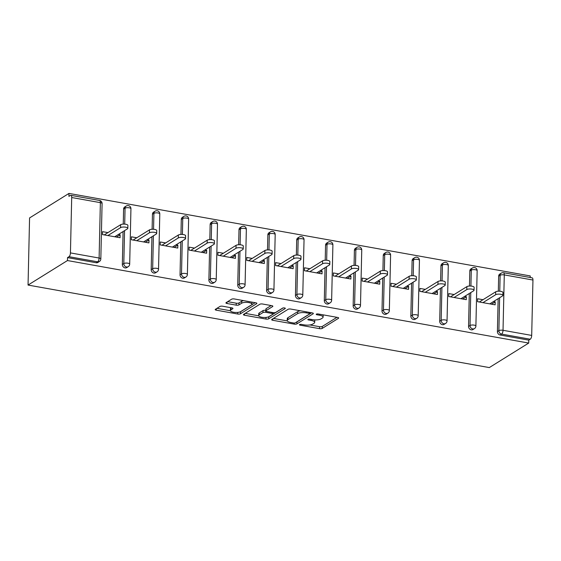<?xml version="1.0" encoding="UTF-8"?>
<svg xmlns="http://www.w3.org/2000/svg" width="561" height="561" viewBox="0 0 561 561"><rect width="100%" height="100%" fill="white"/><g stroke="black" fill="none" stroke-linecap="round" stroke-linejoin="round"><path stroke-width="0.84" d="M299.588 324.574A1.417 0.456 -178.7 0 0 299.434 324.77A1.417 0.456 -178.7 0 0 300.226 325.198L319.511 328.648A2.027 0.645 -178.7 0 0 322.231 328.409L338.458 318.311A2.027 0.645 -178.7 0 0 338.676 318.031A2.027 0.645 -178.7 0 0 337.547 317.428L318.262 313.978A1.417 0.456 -178.7 0 0 316.355 314.139A1.417 0.456 -178.7 0 0 316.208 314.335A1.417 0.456 -178.7 0 0 317 314.763L319.49 315.205A6.487 2.069 -178.7 0 1 323.094 317.147A6.487 2.069 -178.7 0 1 322.414 318.045L321.067 318.886A6.487 2.069 -178.7 0 1 312.372 319.637L309.875 319.195A1.417 0.456 -178.7 0 0 307.968 319.356A1.417 0.456 -178.7 0 0 307.821 319.553A1.417 0.456 -178.7 0 0 308.613 319.98L311.11 320.422A6.487 2.069 -178.7 0 1 314.707 322.365A6.487 2.069 -178.7 0 1 314.034 323.262L312.68 324.097A6.487 2.069 -178.7 0 1 303.985 324.854L301.488 324.412A1.417 0.456 -178.7 0 0 299.588 324.574M222.668 306.229A2.027 0.645 -178.7 0 0 219.947 306.467L215.396 309.3A2.027 0.645 -178.7 0 0 215.186 309.574A2.027 0.645 -178.7 0 0 216.308 310.184L237.731 314.013A2.027 0.645 -178.7 0 0 240.452 313.781L256.679 303.683A2.027 0.645 -178.7 0 0 256.889 303.403A2.027 0.645 -178.7 0 0 255.767 302.8L234.344 298.964A2.027 0.645 -178.7 0 0 231.63 299.202L226.125 302.624A2.027 0.645 -178.7 0 0 225.915 302.898A2.027 0.645 -178.7 0 0 227.044 303.508L236.209 305.149A2.027 0.645 -178.7 0 0 238.923 304.911L241.651 303.213A5.421 1.732 -178.7 0 1 247.766 302.428A5.421 1.732 -178.7 0 1 251.931 304.209A5.421 1.732 -178.7 0 1 251.363 304.953L240.683 311.6A5.421 1.732 -178.7 0 1 234.568 312.386A5.421 1.732 -178.7 0 1 230.403 310.605A5.421 1.732 -178.7 0 1 230.971 309.861L232.745 308.753A2.027 0.645 -178.7 0 0 232.962 308.473A2.027 0.645 -178.7 0 0 231.833 307.87L222.668 306.229M67.46 260.549L528.714 343.066L489.304 367.581L28.05 285.065L67.46 260.549L67.53 257.611L96.19 262.744L97.663 261.826L68.996 256.7L67.53 257.611M271.854 319.398A2.027 0.645 -178.7 0 0 271.643 319.679A2.027 0.645 -178.7 0 0 272.765 320.282L294.188 324.118A2.027 0.645 -178.7 0 0 296.902 323.879L313.136 313.781A2.027 0.645 -178.7 0 0 313.347 313.501A2.027 0.645 -178.7 0 0 312.225 312.898L290.801 309.062A2.027 0.645 -178.7 0 0 288.088 309.3L271.854 319.398M265.963 319.062L244.54 315.233A2.027 0.645 -178.7 0 1 243.411 314.623A2.027 0.645 -178.7 0 1 243.628 314.349L259.855 304.251A2.027 0.645 -178.7 0 1 262.576 304.013L271.741 305.654A2.027 0.645 -178.7 0 1 272.863 306.264A2.027 0.645 -178.7 0 1 272.653 306.537L266.075 310.633A2.027 0.645 -178.7 0 0 265.858 310.913A2.027 0.645 -178.7 0 0 266.987 311.523L273.067 312.61A2.027 0.645 -178.7 0 0 275.781 312.372L282.639 308.108A1.417 0.456 -178.7 0 1 284.238 307.905A1.417 0.456 -178.7 0 1 285.325 308.368A1.417 0.456 -178.7 0 1 285.177 308.564L268.677 318.83A2.027 0.645 -178.7 0 1 265.963 319.062L265.998 317.414M530.201 277.499L530.236 275.935L68.982 193.419L29.572 217.934L28.05 285.065M531.695 335.422L532.95 280.037L504.283 274.904L503.028 330.296L531.695 335.422A3.1 1.29 100.1 0 1 530.25 339.216L501.583 334.09L500.11 335.001L528.778 340.127L530.25 339.216M499.767 291.222L500.132 275.269A3.1 0.989 -178.7 0 1 504.283 274.904A3.1 1.29 100.1 0 0 503.448 272.716L532.116 277.842A3.1 1.29 100.1 0 1 532.95 280.037M71.696 197.521L70.441 252.906L99.108 258.039L100.363 202.647L71.696 197.521A3.1 1.29 -79.9 0 0 70.868 195.326A3.1 1.29 -79.9 0 0 70.384 195.445L68.919 196.357L68.982 193.419M491.52 304.181L495.202 301.895L495.132 304.833L477.565 301.685L477.628 298.754L482.993 299.714M495.202 301.895L493.449 301.58M99.367 261.524A3.1 3.1 0 0 0 100.826 258.965A3.1 0.989 1.3 0 0 99.108 258.039A3.1 1.29 -79.9 0 1 97.663 261.826A3.1 2.637 58.1 0 0 99.367 261.524L97.895 262.436A3.1 2.637 -121.9 0 1 96.19 262.744M528.714 343.066L528.778 340.127M500.11 335.001A3.1 2.637 -121.9 0 1 497.404 331.565L498.154 298.655M498.322 291.201L498.659 276.18A3.1 2.637 -121.9 0 1 499.802 274.049L501.268 273.13A3.1 2.637 58.1 0 0 500.132 275.269L498.659 276.18M122.34 264.469L123.806 263.558A3.1 2.637 -121.9 0 0 126.513 266.987A3.1 2.637 58.1 0 0 128.217 266.685L126.751 267.597A3.1 2.637 -121.9 0 1 125.047 267.906A3.1 2.637 -121.9 0 1 122.34 264.469L123.083 231.56M123.252 224.105L123.595 209.085A3.1 2.637 -121.9 0 1 124.731 206.953L126.204 206.034A3.1 2.637 58.1 0 0 125.061 208.173L123.595 209.085M151.19 269.631L152.662 268.719A3.1 2.637 -121.9 0 0 155.369 272.148A3.1 2.637 58.1 0 0 157.066 271.847L155.6 272.758A3.1 2.637 -121.9 0 1 153.896 273.067A3.1 2.637 -121.9 0 1 151.19 269.631L151.933 236.721M152.108 229.267L152.445 214.246A3.1 2.637 -121.9 0 1 153.581 212.114L155.053 211.195A3.1 2.637 58.1 0 0 153.917 213.334L152.445 214.246M180.039 274.792L181.512 273.88A3.1 2.637 -121.9 0 0 184.218 277.309A3.1 2.637 58.1 0 0 185.922 277.008L184.45 277.919A3.1 2.637 -121.9 0 1 182.746 278.228A3.1 2.637 -121.9 0 1 180.039 274.792L180.789 241.882M180.958 234.428L181.294 219.407A3.1 2.637 -121.9 0 1 182.437 217.275L183.903 216.357A3.1 2.637 58.1 0 0 182.767 218.495L181.294 219.407M208.888 279.953L210.361 279.041A3.1 2.637 -121.9 0 0 213.068 282.471A3.1 2.637 58.1 0 0 214.772 282.169L213.299 283.081A3.1 2.637 -121.9 0 1 211.602 283.389A3.1 2.637 -121.9 0 1 208.888 279.953L209.639 247.043M209.807 239.589L210.151 224.568A3.1 2.637 -121.9 0 1 211.287 222.436L212.759 221.518A3.1 2.637 58.1 0 0 211.616 223.657L210.151 224.568M237.745 285.114L239.21 284.203A3.1 2.637 -121.9 0 0 241.917 287.632A3.1 2.637 58.1 0 0 243.621 287.33L242.156 288.242A3.1 2.637 -121.9 0 1 240.452 288.55A3.1 2.637 -121.9 0 1 237.745 285.114L238.488 252.205M238.656 244.75L239 229.73A3.1 2.637 -121.9 0 1 240.136 227.598L241.609 226.679A3.1 2.637 58.1 0 0 240.473 228.818L239 229.73M266.594 290.275L268.067 289.364A3.1 2.637 -121.9 0 0 270.774 292.793A3.1 2.637 58.1 0 0 272.478 292.491L271.005 293.403A3.1 2.637 -121.9 0 1 269.301 293.712A3.1 2.637 -121.9 0 1 266.594 290.275L267.338 257.366M267.513 249.911L267.849 234.891A3.1 2.637 -121.9 0 1 268.985 232.759L270.458 231.84A3.1 2.637 58.1 0 0 269.322 233.979L267.849 234.891M295.444 295.437L296.916 294.525A3.1 2.637 -121.9 0 0 299.623 297.954A3.1 2.637 58.1 0 0 301.327 297.653L299.855 298.564A3.1 2.637 -121.9 0 1 298.15 298.873A3.1 2.637 -121.9 0 1 295.444 295.437L296.194 262.527M296.362 255.073L296.699 240.052A3.1 2.637 -121.9 0 1 297.842 237.92L299.308 237.001A3.1 2.637 58.1 0 0 298.172 239.14L296.699 240.052M324.3 300.598L325.766 299.686A3.1 2.637 -121.9 0 0 328.473 303.115A3.1 2.637 58.1 0 0 330.177 302.814L328.704 303.725A3.1 2.637 -121.9 0 1 327.007 304.034A3.1 2.637 -121.9 0 1 324.3 300.598L325.043 267.688M325.212 260.234L325.555 245.213A3.1 2.637 -121.9 0 1 326.691 243.081L328.164 242.163A3.1 2.637 58.1 0 0 327.021 244.301L325.555 245.213M353.15 305.759L354.615 304.847A3.1 2.637 -121.9 0 0 357.329 308.277A3.1 2.637 58.1 0 0 359.026 307.975L357.56 308.887A3.1 2.637 -121.9 0 1 355.856 309.195A3.1 2.637 -121.9 0 1 353.15 305.759L353.893 272.849M354.061 265.395L354.405 250.374A3.1 2.637 -121.9 0 1 355.541 248.243L357.013 247.324A3.1 2.637 58.1 0 0 355.877 249.463L354.405 250.374M381.999 310.92L383.472 310.009A3.1 2.637 -121.9 0 0 386.178 313.438A3.1 2.637 58.1 0 0 387.882 313.136L386.41 314.048A3.1 2.637 -121.9 0 1 384.706 314.356A3.1 2.637 -121.9 0 1 381.999 310.92L382.749 278.011M382.918 270.556L383.254 255.535A3.1 2.637 -121.9 0 1 384.397 253.404L385.863 252.485A3.1 2.637 58.1 0 0 384.727 254.624L383.254 255.535M410.848 316.081L412.321 315.17A3.1 2.637 -121.9 0 0 415.028 318.599A3.1 2.637 58.1 0 0 416.732 318.297L415.259 319.209A3.1 2.637 -121.9 0 1 413.555 319.518A3.1 2.637 -121.9 0 1 410.848 316.081L411.599 283.172M411.767 275.717L412.111 260.697A3.1 2.637 -121.9 0 1 413.247 258.565L414.712 257.646A3.1 2.637 58.1 0 0 413.576 259.785L412.111 260.697M439.705 321.243L441.17 320.331A3.1 2.637 -121.9 0 0 443.877 323.76A3.1 2.637 58.1 0 0 445.581 323.459L444.116 324.37A3.1 2.637 -121.9 0 1 442.412 324.679A3.1 2.637 -121.9 0 1 439.705 321.243L440.448 288.333M440.616 280.879L440.96 265.858A3.1 2.637 -121.9 0 1 442.096 263.726L443.569 262.807A3.1 2.637 58.1 0 0 442.426 264.946L440.96 265.858M468.554 326.404L470.02 325.492A3.1 2.637 -121.9 0 0 472.734 328.921A3.1 2.637 58.1 0 0 474.431 328.62L472.965 329.531A3.1 2.637 -121.9 0 1 471.261 329.84A3.1 2.637 -121.9 0 1 468.554 326.404L469.298 293.494M469.473 286.04L469.809 271.019A3.1 2.637 -121.9 0 1 470.945 268.887L472.418 267.969A3.1 2.637 58.1 0 0 471.282 270.107L469.809 271.019M454.144 294.546L448.779 293.592L448.709 296.524L466.282 299.672L466.345 296.734L464.599 296.418M425.294 289.385L419.93 288.431L419.859 291.362L437.433 294.511L437.496 291.573L435.75 291.257M396.438 284.224L391.073 283.27L391.01 286.201L408.576 289.35L408.646 286.412L406.893 286.096M367.588 279.062L362.224 278.109L362.161 281.04L379.727 284.182L379.797 281.25L378.044 280.935M338.739 273.901L333.374 272.948L333.304 275.879L350.877 279.02L350.941 276.089L349.194 275.774M309.882 268.74L304.525 267.786L304.455 270.718L322.028 273.859L322.091 270.928L320.345 270.612M281.033 263.579L275.668 262.625L275.605 265.556L293.172 268.698L293.242 265.767L291.489 265.451M252.184 258.418L246.819 257.464L246.756 260.395L264.322 263.537L264.392 260.606L262.639 260.29M223.334 253.256L217.97 252.303L217.899 255.234L235.473 258.376L235.536 255.444L233.79 255.129M194.478 248.095L189.12 247.142L189.05 250.073L206.623 253.214L206.686 250.283L204.933 249.968M165.628 242.934L160.264 241.98L160.201 244.912L177.767 248.053L177.837 245.122L176.084 244.806M136.779 237.773L131.414 236.819L131.344 239.75L148.917 242.892L148.981 239.961L147.234 239.645M107.929 232.612L102.565 231.658L102.495 234.589L120.068 237.731L120.131 234.8L118.385 234.484M68.996 256.7A3.1 1.29 -79.9 0 0 70.441 252.906M466.345 296.734L462.671 299.02M437.496 291.573L433.814 293.859M408.646 286.412L404.965 288.698M379.797 281.25L376.115 283.536M350.941 276.089L347.266 278.375M322.091 270.928L318.41 273.214M293.242 265.767L289.56 268.053M264.392 260.606L260.711 262.892M235.536 255.444L231.854 257.73M206.686 250.283L203.005 252.569M177.837 245.122L174.155 247.408M148.981 239.961L145.306 242.247M120.131 234.8L116.45 237.086M314.707 322.365L314.749 320.408A6.487 2.069 -178.7 0 0 314.56 319.889M323.094 317.147L323.136 315.191A6.487 2.069 -178.7 0 0 323.052 314.833M309.875 324.959L319.56 326.691A2.027 0.645 -178.7 0 0 322.273 326.453L336.951 317.323M296.481 322.105A2.027 0.645 -178.7 0 0 296.951 321.923L311.628 312.793M273.403 318.431L287.309 320.92M293.452 322.975A1.417 0.456 -178.7 0 0 295.359 322.806L309.602 313.943A1.417 0.456 -178.7 0 0 309.749 313.746A1.417 0.456 -178.7 0 0 308.964 313.326L306.334 312.856A6.487 2.069 -178.7 0 0 297.639 313.606L287.898 319.665A6.487 2.069 -178.7 0 0 287.218 320.562A6.487 2.069 -178.7 0 0 290.822 322.505L293.452 322.975M300.486 310.794A6.487 2.069 -178.7 0 0 297.681 311.65L297.639 313.606M287.218 320.562L287.267 318.599A6.487 2.069 -178.7 0 1 287.94 317.708L297.681 311.65M258.698 315.801L245.178 313.382M271.145 305.549L266.117 308.676A2.027 0.645 -178.7 0 0 265.907 308.957L265.858 310.913M283.053 307.961L268.719 316.874L268.677 318.83M259.238 314.882A5.421 1.732 -178.7 0 0 258.677 315.633A5.421 1.732 -178.7 0 0 262.843 317.407A5.421 1.732 -178.7 0 0 268.95 316.621L272.716 314.279A2.027 0.645 -178.7 0 0 272.927 313.999A2.027 0.645 -178.7 0 0 271.805 313.396L265.725 312.309A2.027 0.645 -178.7 0 0 263.004 312.54L259.238 314.882L259.287 312.926A5.421 1.732 -178.7 0 0 258.719 313.669L258.677 315.633M259.287 312.926L263.053 310.584A2.027 0.645 -178.7 0 1 265.767 310.352L265.872 310.366M267.45 317.182A2.027 0.645 -178.7 0 0 268.719 316.874M230.403 310.605L230.445 308.648A5.421 1.732 -178.7 0 1 231.013 307.905L231.244 307.765M251.931 304.209L251.973 302.253A5.421 1.732 -178.7 0 0 251.959 302.12M243.586 300.619A5.421 1.732 -178.7 0 0 241.7 301.257L241.651 303.213M227.682 301.657L236.251 303.192A2.027 0.645 -178.7 0 0 238.972 302.954L241.7 301.257M239.323 312.126A2.027 0.645 -178.7 0 0 240.494 311.825L255.171 302.688M216.946 308.333L230.417 310.738M495.651 294.735L495.714 291.797A3.822 1.22 1.3 0 1 500.026 291.243A3.822 1.22 1.3 0 1 502.958 292.498L502.894 295.43A3.822 1.22 -178.7 0 0 499.956 294.174A3.822 1.22 -178.7 0 0 495.651 294.735L482.93 302.645M489.767 303.873L502.495 295.956A3.822 1.22 -178.7 0 0 502.894 295.43M495.714 291.797L479.311 302M466.801 289.574L466.864 286.636A3.822 1.22 1.3 0 1 471.177 286.082A3.822 1.22 1.3 0 1 474.108 287.337L474.038 290.268A3.822 1.22 -178.7 0 0 471.107 289.013A3.822 1.22 -178.7 0 0 466.801 289.574L454.073 297.484M460.918 298.711L473.645 290.794A3.822 1.22 -178.7 0 0 474.038 290.268M466.864 286.636L450.462 296.839M437.945 284.406L438.015 281.475A3.822 1.22 1.3 0 1 442.32 280.921A3.822 1.22 1.3 0 1 445.259 282.176L445.189 285.107A3.822 1.22 -178.7 0 0 442.257 283.852A3.822 1.22 -178.7 0 0 437.945 284.406L425.224 292.323M432.068 293.55L444.789 285.633A3.822 1.22 -178.7 0 0 445.189 285.107M438.015 281.475L421.613 291.678M409.095 279.245L409.165 276.314A3.822 1.22 1.3 0 1 413.471 275.76A3.822 1.22 1.3 0 1 416.402 277.008L416.339 279.946A3.822 1.22 -178.7 0 0 413.401 278.691A3.822 1.22 -178.7 0 0 409.095 279.245L396.375 287.162M403.219 288.389L415.939 280.472A3.822 1.22 -178.7 0 0 416.339 279.946M409.165 276.314L392.756 286.517M380.246 274.084L380.309 271.152A3.822 1.22 1.3 0 1 384.622 270.598A3.822 1.22 1.3 0 1 387.553 271.847L387.49 274.785A3.822 1.22 -178.7 0 0 384.551 273.53A3.822 1.22 -178.7 0 0 380.246 274.084L367.518 282.001M374.362 283.228L387.09 275.311A3.822 1.22 -178.7 0 0 387.49 274.785M380.309 271.152L363.907 281.356M351.396 268.922L351.459 265.991A3.822 1.22 1.3 0 1 355.765 265.437A3.822 1.22 1.3 0 1 358.703 266.685L358.633 269.624A3.822 1.22 -178.7 0 0 355.702 268.368A3.822 1.22 -178.7 0 0 351.396 268.922L338.669 276.839M345.513 278.067L358.234 270.15A3.822 1.22 -178.7 0 0 358.633 269.624M351.459 265.991L335.057 276.194M322.54 263.761L322.61 260.83A3.822 1.22 1.3 0 1 326.916 260.276A3.822 1.22 1.3 0 1 329.854 261.524L329.784 264.462A3.822 1.22 -178.7 0 0 326.853 263.207A3.822 1.22 -178.7 0 0 322.54 263.761L309.819 271.678M316.663 272.905L329.384 264.988A3.822 1.22 -178.7 0 0 329.784 264.462M322.61 260.83L306.208 271.033M293.691 258.6L293.761 255.669A3.822 1.22 1.3 0 1 298.066 255.115A3.822 1.22 1.3 0 1 300.998 256.363L300.934 259.301A3.822 1.22 -178.7 0 0 297.996 258.046A3.822 1.22 -178.7 0 0 293.691 258.6L280.97 266.517M287.807 267.744L300.535 259.827A3.822 1.22 -178.7 0 0 300.934 259.301M293.761 255.669L277.351 265.872M264.841 253.439L264.904 250.508A3.822 1.22 1.3 0 1 269.217 249.954A3.822 1.22 1.3 0 1 272.148 251.202L272.078 254.14A3.822 1.22 -178.7 0 0 269.147 252.885A3.822 1.22 -178.7 0 0 264.841 253.439L252.113 261.356M258.958 262.583L271.685 254.666A3.822 1.22 -178.7 0 0 272.078 254.14M264.904 250.508L248.502 260.711M235.992 248.278L236.055 245.346A3.822 1.22 1.3 0 1 240.36 244.792A3.822 1.22 1.3 0 1 243.299 246.041L243.229 248.979A3.822 1.22 -178.7 0 0 240.297 247.724A3.822 1.22 -178.7 0 0 235.992 248.278L223.264 256.195M230.108 257.422L242.829 249.505A3.822 1.22 -178.7 0 0 243.229 248.979M236.055 245.346L219.653 255.55M207.135 243.116L207.205 240.185A3.822 1.22 1.3 0 1 211.511 239.631A3.822 1.22 1.3 0 1 214.442 240.879L214.379 243.818A3.822 1.22 -178.7 0 0 211.448 242.562A3.822 1.22 -178.7 0 0 207.135 243.116L194.415 251.033M201.259 252.261L213.979 244.344A3.822 1.22 -178.7 0 0 214.379 243.818M207.205 240.185L190.803 250.388M178.286 237.955L178.349 235.024A3.822 1.22 1.3 0 1 182.662 234.47A3.822 1.22 1.3 0 1 185.593 235.718L185.53 238.656A3.822 1.22 -178.7 0 0 182.591 237.401A3.822 1.22 -178.7 0 0 178.286 237.955L165.565 245.872M172.402 247.099L185.13 239.182A3.822 1.22 -178.7 0 0 185.53 238.656M178.349 235.024L161.947 245.227M149.436 232.794L149.499 229.863A3.822 1.22 1.3 0 1 153.812 229.309A3.822 1.22 1.3 0 1 156.743 230.557L156.673 233.495A3.822 1.22 -178.7 0 0 153.742 232.24A3.822 1.22 -178.7 0 0 149.436 232.794L136.709 240.711M143.553 241.938L156.281 234.021A3.822 1.22 -178.7 0 0 156.673 233.495M149.499 229.863L133.097 240.066M120.58 227.633L120.65 224.702A3.822 1.22 1.3 0 1 124.956 224.148A3.822 1.22 1.3 0 1 127.894 225.396L127.824 228.334A3.822 1.22 -178.7 0 0 124.893 227.079A3.822 1.22 -178.7 0 0 120.58 227.633L107.859 235.55M114.703 236.777L127.424 228.86A3.822 1.22 -178.7 0 0 127.824 228.334M120.65 224.702L104.248 234.905M300.24 324.384L300.226 325.198M317.014 313.95L317 314.763M308.627 319.167L308.613 319.98M497.404 331.565L498.876 330.653A3.1 0.989 -178.7 0 1 503.028 330.296A3.1 1.29 100.1 0 1 501.583 334.09A3.1 2.637 -121.9 0 1 498.876 330.653L499.62 297.744M100.826 258.965L102.088 203.573A3.1 0.989 1.3 0 0 100.363 202.647A3.1 1.29 -79.9 0 0 99.535 200.459L70.868 195.326M470.77 292.583L470.02 325.492A3.1 0.989 -178.7 0 1 474.178 325.135A3.1 0.989 1.3 0 1 475.896 326.06L477.152 270.675A3.1 3.1 0 0 0 472.418 267.969M470.917 286.061L471.282 270.107A3.1 0.989 -178.7 0 1 475.433 269.743A3.1 0.989 1.3 0 1 477.152 270.675M445.581 323.459A3.1 3.1 0 0 0 447.047 320.899A3.1 0.989 1.3 0 0 445.322 319.973A3.1 0.989 -178.7 0 0 441.17 320.331L441.921 287.421M442.068 280.9L442.426 264.946A3.1 0.989 -178.7 0 1 446.584 264.582A3.1 0.989 1.3 0 1 448.302 265.514A3.1 3.1 0 0 0 443.569 262.807M416.732 318.297A3.1 3.1 0 0 0 418.19 315.738A3.1 0.989 1.3 0 0 416.472 314.812A3.1 0.989 -178.7 0 0 412.321 315.17L413.064 282.26M413.219 275.739L413.576 259.785A3.1 0.989 -178.7 0 1 417.728 259.42A3.1 0.989 1.3 0 1 419.446 260.353A3.1 3.1 0 0 0 414.712 257.646M387.882 313.136A3.1 3.1 0 0 0 389.341 310.577A3.1 0.989 1.3 0 0 387.623 309.651A3.1 0.989 -178.7 0 0 383.472 310.009L384.215 277.099M384.362 270.577L384.727 254.624A3.1 0.989 -178.7 0 1 388.878 254.259A3.1 0.989 1.3 0 1 390.596 255.192A3.1 3.1 0 0 0 385.863 252.485M359.026 307.975A3.1 3.1 0 0 0 360.492 305.415A3.1 0.989 1.3 0 0 358.774 304.49A3.1 0.989 -178.7 0 0 354.615 304.847L355.365 271.938M355.513 265.409L355.877 249.463A3.1 0.989 -178.7 0 1 360.029 249.098A3.1 0.989 1.3 0 1 361.747 250.031A3.1 3.1 0 0 0 357.013 247.324M330.177 302.814A3.1 3.1 0 0 0 331.635 300.254A3.1 0.989 1.3 0 0 329.917 299.329A3.1 0.989 -178.7 0 0 325.766 299.686L326.516 266.777M326.663 260.248L327.021 244.301A3.1 0.989 -178.7 0 1 331.172 243.937A3.1 0.989 1.3 0 1 332.897 244.869A3.1 3.1 0 0 0 328.164 242.163M301.327 297.653A3.1 3.1 0 0 0 302.786 295.093A3.1 0.989 1.3 0 0 301.068 294.167A3.1 0.989 -178.7 0 0 296.916 294.525L297.66 261.615M297.807 255.087L298.172 239.14A3.1 0.989 -178.7 0 1 302.323 238.776A3.1 0.989 1.3 0 1 304.041 239.708A3.1 3.1 0 0 0 299.308 237.001M272.478 292.491A3.1 3.1 0 0 0 273.936 289.932A3.1 0.989 1.3 0 0 272.218 289.006A3.1 0.989 -178.7 0 0 268.067 289.364L268.81 256.454M268.957 249.925L269.322 233.979A3.1 0.989 -178.7 0 1 273.473 233.614A3.1 0.989 1.3 0 1 275.192 234.547A3.1 3.1 0 0 0 270.458 231.84M243.621 287.33A3.1 3.1 0 0 0 245.087 284.771A3.1 0.989 1.3 0 0 243.362 283.845A3.1 0.989 -178.7 0 0 239.21 284.203L239.961 251.293M240.108 244.764L240.473 228.818A3.1 0.989 -178.7 0 1 244.624 228.453A3.1 0.989 1.3 0 1 246.342 229.386A3.1 3.1 0 0 0 241.609 226.679M214.772 282.169A3.1 3.1 0 0 0 216.23 279.609A3.1 0.989 1.3 0 0 214.512 278.684A3.1 0.989 -178.7 0 0 210.361 279.041L211.111 246.132M211.259 239.603L211.616 223.657A3.1 0.989 -178.7 0 1 215.768 223.292A3.1 0.989 1.3 0 1 217.493 224.225A3.1 3.1 0 0 0 212.759 221.518M185.922 277.008A3.1 3.1 0 0 0 187.381 274.448A3.1 0.989 1.3 0 0 185.663 273.523A3.1 0.989 -178.7 0 0 181.512 273.88L182.255 240.971M182.402 234.442L182.767 218.495A3.1 0.989 -178.7 0 1 186.918 218.131A3.1 0.989 1.3 0 1 188.636 219.063A3.1 3.1 0 0 0 183.903 216.357M157.066 271.847A3.1 3.1 0 0 0 158.532 269.287A3.1 0.989 1.3 0 0 156.814 268.361A3.1 0.989 -178.7 0 0 152.662 268.719L153.405 235.809M153.553 229.281L153.917 213.334A3.1 0.989 -178.7 0 1 158.069 212.97A3.1 0.989 1.3 0 1 159.787 213.902A3.1 3.1 0 0 0 155.053 211.195M128.217 266.685A3.1 3.1 0 0 0 129.682 264.126A3.1 0.989 1.3 0 0 127.957 263.2A3.1 0.989 -178.7 0 0 123.806 263.558L124.556 230.648M124.703 224.12L125.061 208.173A3.1 0.989 -178.7 0 1 129.219 207.808A3.1 0.989 1.3 0 1 130.937 208.741A3.1 3.1 0 0 0 126.204 206.034M311.131 319.419L311.11 320.422M319.518 314.202L319.49 315.205M338.472 317.743L338.458 318.311M322.273 326.453L322.231 328.409M319.56 326.691L319.511 328.648M313.15 313.213L313.136 313.781M296.951 321.923L296.902 323.879M294.216 323.031L294.188 324.118M272.8 318.809L272.765 320.282M308.985 312.316L308.964 313.326M306.355 311.846L306.334 312.856M287.94 317.708L287.898 319.665M244.575 313.76L244.54 315.233M272.667 305.976L272.653 306.537M266.117 308.676L266.075 310.633M285.184 308.164L285.177 308.564M271.826 312.386L271.805 313.396M265.767 310.352L265.725 312.309M263.053 310.584L263.004 312.54M232.759 308.185L232.745 308.753M231.013 307.905L230.971 309.861M238.972 302.954L238.923 304.911M236.251 303.192L236.209 305.149M227.072 302.035L227.044 303.508M256.693 303.115L256.679 303.683M240.494 311.825L240.452 313.781M237.766 312.386L237.731 314.013M216.343 308.711L216.308 310.184M503.448 272.716A3.1 3.1 0 0 0 501.268 273.13M474.431 328.62A3.1 3.1 0 0 0 475.896 326.06M447.047 320.899L448.302 265.514M418.19 315.738L419.446 260.353M389.341 310.577L390.596 255.192M360.492 305.415L361.747 250.031M331.635 300.254L332.897 244.869M302.786 295.093L304.041 239.708M273.936 289.932L275.192 234.547M245.087 284.771L246.342 229.386M216.23 279.609L217.493 224.225M187.381 274.448L188.636 219.063M158.532 269.287L159.787 213.902M129.682 264.126L130.937 208.741M102.088 203.573A3.1 3.1 0 0 0 99.535 200.459M309.784 312.463L309.749 313.746M272.962 312.589L272.927 313.999"/></g></svg>
